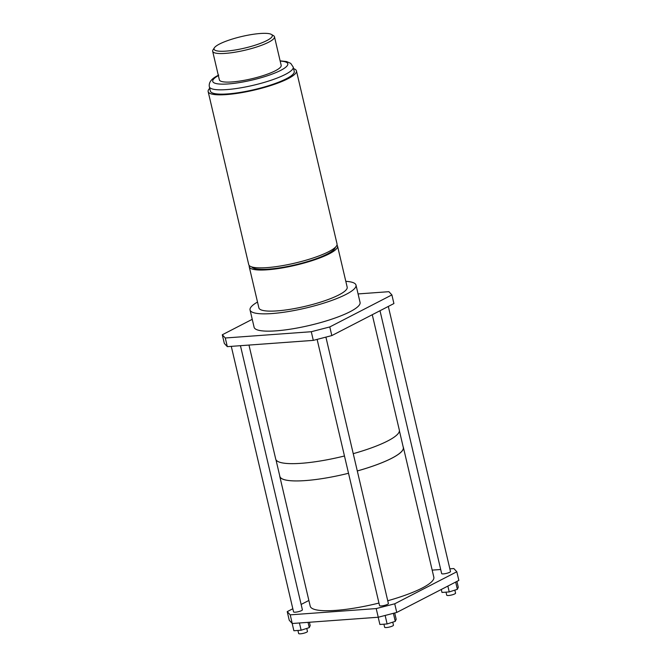 <?xml version="1.0" encoding="UTF-8"?>
<svg xmlns="http://www.w3.org/2000/svg" width="667" height="667" viewBox="0 0 667 667"><rect width="100%" height="100%" fill="white"/><g stroke="black" fill="none" stroke-linecap="round" stroke-linejoin="round"><path stroke-width="1" d="M306.762 628.422L307.47 631.441A4.536 0.909 166.8 0 1 306.637 632.216A4.536 0.909 166.8 0 1 301.792 633.65A4.536 0.909 166.8 0 1 298.641 633.508L297.924 630.457M309.413 622.253L310.188 625.554L309.28 627.622L301.134 630.223L293.889 630.749L292.171 623.42M301.134 630.223L299.433 622.978M309.28 627.622L308.046 622.353M449.858 568.834L453.835 568.542L456.82 571.761L458.846 580.415L396.757 612.448L378.247 617.233L292.246 623.503L289.261 620.285L287.227 611.631L290.22 614.849L292.246 623.503M456.912 581.416L458.279 587.252L457.37 589.32L449.224 591.921L441.979 592.446L441.287 589.478M449.224 591.921L447.857 586.085M432.174 570.118L440.695 569.501M378.247 617.233L376.213 608.579L290.22 614.849M394.706 612.973L396.181 619.284L395.273 621.352L387.127 623.953L379.89 624.479L378.189 617.233M387.127 623.953L385.134 615.449M457.37 589.32L455.669 582.058M376.213 608.579L394.731 603.793L396.757 612.448M287.227 611.631L292.83 608.746M301.134 604.452L308.871 600.467M395.273 621.352L393.388 613.315M456.82 571.761L394.731 603.793M317.117 339.386L379.565 605.611A4.536 0.909 -13.2 0 0 382.716 605.753A4.536 0.909 -13.2 0 0 387.56 604.319A4.536 0.909 -13.2 0 0 388.394 603.543L325.905 337.118M403.151 446.782A63.482 12.681 166.8 0 1 403.393 447.424L433.833 577.197A63.482 12.681 166.8 0 1 422.194 588.036A63.482 12.681 166.8 0 1 387.735 600.75M378.964 603.06A63.482 12.681 166.8 0 1 310.213 606.195L279.781 476.413A63.482 12.681 166.8 0 1 279.715 475.738M231.282 346.356L293.563 611.881A4.536 0.909 -13.2 0 0 296.715 612.023A4.536 0.909 -13.2 0 0 301.559 610.588A4.536 0.909 -13.2 0 0 302.393 609.813L240.445 345.689M380.007 310.73L441.654 573.578A4.536 0.909 -13.2 0 0 444.814 573.72A4.536 0.909 -13.2 0 0 449.658 572.286A4.536 0.909 -13.2 0 0 450.483 571.511L388.319 306.445M454.852 590.128L455.561 593.138A4.536 0.909 166.8 0 1 454.727 593.913A4.536 0.909 166.8 0 1 449.883 595.348A4.536 0.909 166.8 0 1 446.732 595.206L446.015 592.154M403.393 447.424A63.482 12.681 166.8 0 1 391.754 458.262A63.482 12.681 166.8 0 1 357.295 470.969M275.963 459.755L279.865 476.396A63.398 12.665 166.8 0 0 348.524 473.27A63.482 12.681 166.8 0 1 279.781 476.413M392.755 622.153L393.463 625.171A4.536 0.909 166.8 0 1 392.63 625.946A4.536 0.909 166.8 0 1 387.785 627.38A4.536 0.909 166.8 0 1 384.634 627.238L383.917 624.187M358.079 293.93L388.894 291.687L391.888 294.906L393.914 303.552L331.816 335.584L313.307 340.378L227.314 346.648L224.32 343.422L222.294 334.776L225.279 337.994L227.314 346.648M399.4 430.799L403.302 447.44A63.398 12.665 166.8 0 1 391.679 458.271A63.398 12.665 166.8 0 1 357.295 470.952M372.269 314.724L399.333 430.115A63.482 12.681 166.8 0 1 387.694 440.962A63.482 12.681 166.8 0 1 353.235 453.668M344.464 455.986A63.482 12.681 166.8 0 1 275.721 459.113L248.974 345.064M222.294 334.776L252.251 319.318M313.307 340.378L311.281 331.724L329.79 326.938L331.816 335.584M311.281 331.724L225.279 337.994M391.888 294.906L329.79 326.938M257.512 302.043A54.419 10.864 -13.2 0 0 250.05 309.963L254.11 327.264A54.419 10.864 -13.2 0 0 291.963 328.923A54.419 10.864 -13.2 0 0 350.092 311.706A54.419 10.864 -13.2 0 0 360.063 302.409L356.011 285.109A54.419 10.864 -13.2 0 0 345.806 281.332M250.05 309.963A54.419 10.864 -13.2 0 0 287.902 311.622A54.419 10.864 -13.2 0 0 346.031 294.397A54.419 10.864 -13.2 0 0 356.011 285.109M249.241 266.792L258.879 307.887A45.348 9.055 -13.2 0 0 290.42 309.271A45.348 9.055 -13.2 0 0 338.861 294.922A45.348 9.055 -13.2 0 0 347.182 287.177L337.535 246.081A45.348 9.055 166.8 0 1 329.223 253.827A45.348 9.055 166.8 0 1 280.782 268.176A45.348 9.055 166.8 0 1 249.241 266.792A45.348 9.055 166.8 0 1 249.325 265.633M336.952 245.081A45.348 9.055 166.8 0 1 337.535 246.081M335.351 247.307A43.08 8.604 166.8 0 1 327.43 253.96A43.08 8.604 166.8 0 1 283.033 267.317A43.08 8.604 166.8 0 1 251.742 266.917M293.597 68.651A45.348 9.055 166.8 0 1 296.448 70.885L337.035 243.922A45.348 9.055 166.8 0 1 328.714 251.667A45.348 9.055 166.8 0 1 280.273 266.016A45.348 9.055 166.8 0 1 248.733 264.632L208.154 91.596A45.348 9.055 166.8 0 1 209.713 88.327M296.448 70.885A45.348 9.055 166.8 0 1 288.127 78.631A45.348 9.055 166.8 0 1 239.695 92.98A45.348 9.055 166.8 0 1 208.154 91.596M210.355 91.079A43.08 8.604 -13.2 0 0 240.32 92.388A43.08 8.604 -13.2 0 0 286.343 78.756A43.08 8.604 -13.2 0 0 294.239 71.402L293.222 67.075A43.08 8.604 166.8 0 1 285.326 74.429A43.08 8.604 166.8 0 1 239.303 88.069A43.08 8.604 166.8 0 1 209.346 86.752L210.355 91.079M212.665 51.284L219.368 79.84A31.741 6.337 -13.2 0 0 241.446 80.807A31.741 6.337 -13.2 0 0 275.354 70.76A31.741 6.337 -13.2 0 0 281.174 65.341L274.479 36.785A31.741 6.337 166.8 0 1 268.659 42.204A31.741 6.337 166.8 0 1 234.751 52.251A31.741 6.337 166.8 0 1 212.665 51.284A31.741 6.337 166.8 0 1 213.023 49.875L214.365 47.807A29.932 5.978 -13.2 0 0 232.024 50.475A29.932 5.978 -13.2 0 0 266.817 40.579A29.932 5.978 -13.2 0 0 271.419 34.434A29.932 5.978 -13.2 0 0 248.583 35.068A29.932 5.978 -13.2 0 0 219.518 44.03A29.932 5.978 -13.2 0 0 214.365 47.807M271.419 34.434L273.537 35.684A31.741 6.337 166.8 0 1 274.479 36.785M218.367 75.588A38.544 7.696 -13.2 0 0 229.34 83.85A38.544 7.696 -13.2 0 0 280.724 70.368A38.544 7.696 -13.2 0 0 280.173 61.089M293.222 67.075L290.712 63.357L286.56 61.556L280.115 60.839M218.751 75.104C211.689 78.389 208.554 82.274 209.346 86.752"/></g></svg>
